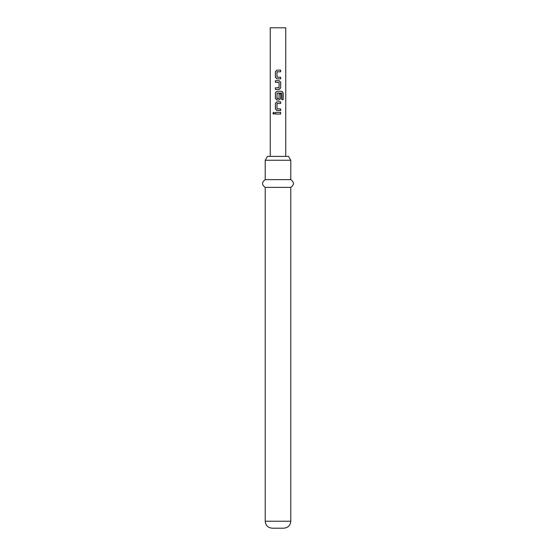 <?xml version="1.0" encoding="UTF-8"?>
<svg xmlns="http://www.w3.org/2000/svg" width="556" height="556" viewBox="0 0 556 556"><rect width="100%" height="100%" fill="white"/><g stroke="black" fill="none" stroke-linecap="round" stroke-linejoin="round"><path stroke-width="0.42" stroke-dasharray="2.78 2.08" d="M273.726 112.229L274.636 113.236L273.726 114.244M288.543 156.389L267.457 156.389M265.219 160.26L290.781 160.26M290.781 179.623L265.219 179.623M290.781 187.372L265.219 187.372M283.81 528.2L272.19 528.2M270.251 27.8L285.749 27.8M278 112.423L275.401 112.423M278 114.049L280.683 114.049M278.785 110.581L280.683 110.581M277.11 103.479L277.103 108.955M278 103.479L280.683 103.479M276.902 101.852L278 101.852M283.157 99.628L281.718 99.628L281.697 93.081M278 91.281L281.885 91.281M278 100.01L279.181 100.01M278.959 98.558L279.049 93.825L280.683 93.825M277.096 98.558L277.09 93.081M278 89.433L279.181 89.433M277.229 80.703L275.401 80.703M278.938 87.806L278.959 82.33M278.938 82.33L278 82.33M278 87.806L275.401 87.806M278.563 78.862L280.683 78.862M277.131 71.759L277.013 77.124L278 77.235M278 71.759L280.683 71.759M278 70.132L276.895 70.132M290.781 521.229L265.219 521.229"/><path stroke-width="0.83" d="M272.892 113.236L273.684 112.229L274.567 113.236L273.684 114.244L272.892 113.236L273.726 112.229M265.219 160.26L267.457 156.389L288.543 156.389L290.781 160.26L265.219 160.26L265.219 179.623L290.781 179.623L290.781 160.26M290.781 187.372L290.781 521.229L265.219 521.229L265.219 187.372L290.781 187.372C294.326 184.835 294.326 182.257 290.781 179.623M265.219 521.229C265.594 525.427 267.916 527.748 272.19 528.2L283.81 528.2C288.084 527.748 290.406 525.427 290.781 521.229M285.749 156.389L285.749 27.8L270.251 27.8L270.251 156.389M278 70.132L280.683 70.132L280.683 71.759L277.006 71.87L276.992 77.124L280.683 77.235L280.683 78.862L276.888 78.862L275.401 77.347L275.408 71.648L276.895 70.132L280.683 70.132M277.229 80.703L279.181 80.703L280.683 82.225L280.683 87.917L279.181 89.433L275.401 89.433L275.401 87.806L279.07 87.702L279.07 82.441L275.401 82.33L275.401 80.703L279.181 80.703M278 91.281L281.885 91.281L283.157 92.796L283.157 99.628L281.795 99.628L281.697 93.081L277.09 93.081L276.978 98.454L279.07 98.454L279.07 93.825L280.683 93.825L280.683 98.488L279.181 100.01L276.874 100.01L275.401 98.488L275.401 92.796L276.888 91.281L278 91.281L276.909 91.281L275.401 92.796M278 101.852L280.683 101.852L280.683 103.479L276.992 103.59L276.999 108.844L280.683 108.955L280.683 110.581L276.881 110.581L275.401 109.066L275.401 103.367L276.881 101.852L280.683 101.852M278 112.423L280.683 112.423L280.683 114.049L275.401 114.049L275.401 112.423L280.683 112.423M278 114.049L275.401 114.049M275.449 114.049L275.449 112.423M280.634 112.423L280.634 114.049M273.726 114.244L272.996 113.236M278.785 110.581L276.881 110.581L275.401 109.066M277.117 108.955L280.683 108.955M280.627 108.955L280.634 110.581M277.11 103.479L278 103.479M280.627 101.852L280.627 103.479M275.449 109.066L275.401 103.367M275.456 103.367L276.902 101.852M281.885 91.281L283.157 92.796M283.053 92.796L283.053 99.628M278 100.01L276.874 100.01L275.401 98.488M275.449 98.488L275.456 92.796M280.683 93.825L280.683 98.488M280.634 98.488L279.161 100.01M277.096 98.558L278.938 98.558M281.621 93.081L277.11 93.081M279.161 80.703L280.627 82.225L280.683 87.917M280.627 87.917L279.161 89.433M278 82.33L275.456 82.33L275.456 80.703M278 87.806L278.959 87.806M278 89.433L275.401 89.433M275.456 89.433L275.456 87.806M278.563 78.862L276.909 78.862L275.401 77.347M278 77.235L280.683 77.235M280.634 77.235L280.634 78.862M278 71.759L277.11 71.759M280.627 70.132L280.627 71.759M275.456 77.347L275.408 71.648M275.456 71.648L276.916 70.132M265.219 187.372C261.674 184.835 261.674 182.257 265.219 179.623"/></g></svg>
